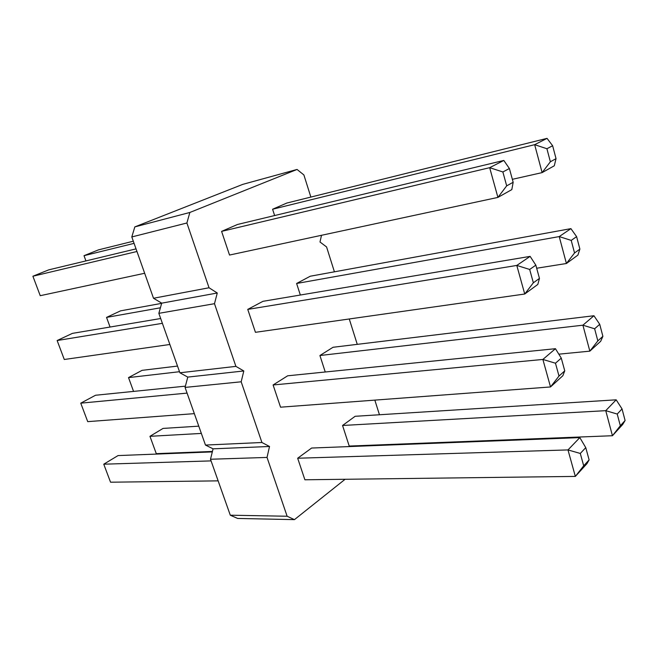 <?xml version="1.0" encoding="UTF-8"?>
<svg xmlns="http://www.w3.org/2000/svg" width="658" height="658" viewBox="0 0 658 658"><rect width="100%" height="100%" fill="white"/><g stroke="black" fill="none" stroke-linecap="round" stroke-linejoin="round"><path stroke-width="0.99" d="M310.864 197.071L303.889 174.946L297.054 169.451L242.818 184.355L134.824 226.895L131.806 236.946L153.511 298.255L161.712 303.157L158.849 313.34L214.483 303.692L235.901 366.374L243.814 370.964L241.173 381.796L261.925 442.497L269.525 446.478L267.025 457.433L287.127 516.242L294.439 519.639L345.105 479.279M161.712 303.157L217.272 293.007L214.483 303.692M158.849 313.34L179.889 372.782L187.785 377.1L185.062 387.414L205.469 445.063L213.077 448.83L210.494 459.251L230.292 515.198L237.62 518.438L294.439 519.639M153.511 298.255L209.038 287.76L217.272 293.007M179.889 372.782L235.901 366.374M379.452 414.762L374.838 400.122M357.261 344.348L349.266 318.974M334.412 271.812L326.574 246.947L319.994 241.996L321.507 235.293M297.054 169.451L189.849 212.468L186.897 222.996L209.038 287.76M385.498 444.644L385.399 445.178M300.344 295.031L296.61 283.475L310.28 276.22L570.914 228.639L559.226 236.584L566.415 263.504L577.905 255.098L579.887 249.094L576.605 236.633L570.914 228.639M529.682 269.459L533.358 282.8L524.73 294.019L255.444 332.315L247.753 309.392L262.97 301.315L530.126 256.373L516.793 265.437L524.73 294.019L537.816 284.437L539.453 278.383L535.834 265.158L529.682 269.459L516.793 265.437L247.753 309.392M555.475 363.216L559.004 376.055L550.516 386.953L280.547 407.187L273.095 384.971L287.669 375.8L555.442 348.699L542.883 359.449L550.516 386.953L562.853 375.718L564.753 370.857L561.274 358.116L555.475 363.216L542.883 359.449L273.095 384.971M325.249 372L319.92 355.517L333.038 347.276L593.944 315.741L582.906 325.192L589.839 351.15L600.696 341.272L602.893 336.328L599.726 324.304L593.944 315.741M580.298 453.452L583.695 465.815L575.339 476.408L304.893 479.781L297.671 458.231L311.629 448.04L579.83 437.611L567.986 449.924L575.339 476.408L586.969 463.651L589.116 459.893L585.76 447.629L580.298 453.452L567.986 449.924L297.671 458.231M622.04 408.914L617.229 414.046L620.33 425.742L612.442 435.728L349.217 446.066L342.555 425.479L355.139 416.292L616.176 399.817L605.747 410.666L612.442 435.728L622.698 424.476L625.1 420.52L622.04 408.914L616.176 399.817M274.633 215.544L272.585 209.236L286.839 203.042L547.037 138.361L534.658 144.678L542.126 172.61L554.291 165.783L556.035 158.652L552.63 145.731L547.037 138.361M502.868 171.968L506.685 185.852L497.917 197.408L229.527 255.049L221.59 231.386L237.489 224.477L503.814 160.445L489.667 167.675L497.917 197.408L511.817 189.611L513.166 182.282L509.399 168.522L502.868 171.968L489.667 167.675L221.59 231.386M230.292 515.198L287.127 516.242M210.494 459.251L267.025 457.433M213.077 448.83L269.525 446.478M205.469 445.063L261.925 442.497M185.062 387.414L241.173 381.796M187.785 377.1L243.814 370.964M134.824 226.895L189.849 212.468M131.806 236.946L186.897 222.996M161.662 303.354L120.537 310.856L106.547 317.403L110.067 327.042M106.547 317.403L160.412 307.788M160.684 318.521L72.438 333.367L57.139 340.531L162.386 323.333M57.139 340.531L64.287 359.49L169.871 344.479M194.349 413.643L87.72 421.638L80.753 403.165L95.533 395.252L185.392 386.156M80.753 403.165L187.078 393.106M177.512 366.07L142.054 370.355L128.524 377.602L133.558 391.403M128.524 377.602L179.511 371.712M212.312 451.906L118.045 455.575L103.758 464.194L110.544 482.199L218.135 480.858M103.758 464.194L211.07 460.896M198.782 426.162L163.044 428.416L149.95 436.32L156.283 453.65L212.427 451.446M149.95 436.32L201.348 433.425M85.935 260.922L84.018 255.682L98.478 249.867L133.319 241.206M84.018 255.682L134.076 243.353M136.033 248.872L48.733 269.862L32.9 276.228L40.237 295.697L144.67 273.267M32.9 276.228L136.963 251.496M296.61 283.475L559.226 236.584L571.21 240.4L574.541 252.968L579.887 249.094M536.681 268.234L566.415 263.504L574.541 252.968M319.92 355.517L582.906 325.192L594.635 328.778L597.842 340.902L602.893 336.328M558.823 354.168L589.839 351.15L597.842 340.902M342.555 425.479L605.747 410.666L617.229 414.046M272.585 209.236L534.658 144.678L546.913 148.741L550.368 161.778L556.035 158.652M512.352 179.321L542.126 172.61L550.368 161.778M576.605 236.633L571.21 240.4M533.358 282.8L539.453 278.383M530.126 256.373L535.834 265.158M559.004 376.055L564.753 370.857M555.442 348.699L561.274 358.116M599.726 324.304L594.635 328.778M579.83 437.611L585.76 447.629M583.695 465.815L589.116 459.893M620.33 425.742L625.1 420.52M552.63 145.731L546.913 148.741M503.814 160.445L509.399 168.522M506.685 185.852L513.166 182.282"/></g></svg>
